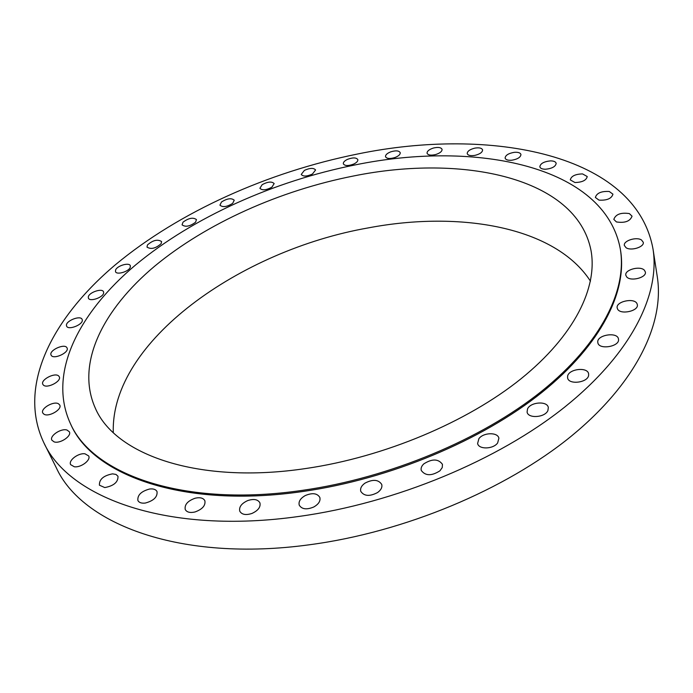 <?xml version="1.0" encoding="UTF-8"?>
<svg xmlns="http://www.w3.org/2000/svg" width="693" height="693" viewBox="0 0 693 693"><rect width="100%" height="100%" fill="white"/><g stroke="black" fill="none" stroke-linecap="round" stroke-linejoin="round"><path stroke-width="1.04" d="M597.799 342.437L597.834 342.645C598.7 350.234 620.14 346.621 618.485 339.128L618.468 339.033C617.584 331.436 596.344 334.962 597.799 342.437M357.345 154.063C268.078 172.072 179.452 211.564 115.523 264.648C52.677 317.585 16.909 385.594 43.737 442.506C68.702 497.877 167.923 535.083 299.012 516.424C395.634 503.101 498.284 460.213 564.934 406.895C631.574 353.387 660.082 294.386 653.049 249.229C635.983 153.751 490.479 126.438 357.345 154.063M70.296 423.328L70.781 424.359C92.845 475.407 183.922 508.957 303.023 491.467C390.072 479.088 482.146 440.376 542.004 392.333C601.836 344.126 627.477 290.835 620.478 249.982L620.287 248.865C604.608 165.558 475.918 140.081 355.18 164.908C274.151 181.09 193.503 216.978 135.793 264.795C78.976 312.5 47.41 373.042 70.296 423.328C92.334 474.341 183.437 507.839 302.607 490.323C389.7 477.919 481.843 439.197 541.744 391.155C601.619 342.948 627.286 289.683 620.287 248.865M617.489 308.861C620.001 315.159 638.972 311.131 637.335 304.634L637.006 303.655C634.277 297.41 615.531 301.524 617.194 307.987L617.489 308.861M626.715 276.94C630.708 281.774 646.786 277.546 645.374 272.02L644.429 270.261C640.271 265.48 624.393 269.75 625.822 275.251L626.715 276.94M626.056 247.713C631.011 251.23 644.49 246.985 643.269 242.29L641.51 239.995C636.443 236.53 623.137 240.783 624.367 245.478L626.056 247.713M616.432 221.942C624.913 223.215 630.119 221.301 632.051 216.181L629.357 213.583C620.867 212.353 615.687 214.284 613.816 219.395L616.432 221.942M598.995 200.121C606.938 200.572 611.59 198.596 612.941 194.179L609.251 191.485C601.316 191.069 596.69 193.061 595.374 197.462L598.995 200.121M574.947 182.528C582.241 182.328 586.339 180.336 587.24 176.542L582.527 173.908C575.242 174.116 571.171 176.117 570.296 179.911L574.947 182.528M545.504 169.239C552.078 168.555 555.639 166.589 556.176 163.323C555.691 161.712 553.776 160.897 550.45 160.88C543.892 161.573 540.349 163.548 539.83 166.814C540.315 168.399 542.203 169.205 545.504 169.239M511.798 160.23C517.619 159.199 520.668 157.285 520.945 154.487C520.304 152.746 518.069 152.036 514.223 152.339C508.411 153.37 505.379 155.293 505.11 158.099C505.734 159.814 507.969 160.525 511.798 160.23M474.87 155.388C479.937 154.123 482.51 152.287 482.588 149.879C481.782 148.033 479.218 147.444 474.904 148.12C469.845 149.385 467.281 151.221 467.212 153.629C468.009 155.466 470.564 156.055 474.87 155.388M435.663 154.548C440.003 153.144 442.134 151.403 442.065 149.341C441.043 147.384 438.175 146.951 433.454 148.025C429.123 149.428 426.992 151.169 427.061 153.24C428.075 155.189 430.933 155.622 435.663 154.548M395.019 157.502C398.657 156.038 400.389 154.426 400.216 152.651C398.96 150.598 395.79 150.329 390.722 151.854C387.084 153.309 385.351 154.937 385.525 156.722C386.772 158.766 389.942 159.026 395.019 157.502M353.707 164.068C356.687 162.612 358.056 161.123 357.822 159.598C356.271 157.458 352.815 157.38 347.47 159.373C344.482 160.828 343.104 162.327 343.347 163.86C344.889 165.999 348.345 166.069 353.707 164.068M312.439 174.038L315.584 169.984C313.686 167.758 309.962 167.888 304.4 170.383L301.238 174.454C303.136 176.68 306.869 176.542 312.439 174.038M271.881 187.197L274.159 183.593C271.864 181.28 267.879 181.635 262.188 184.659L259.884 188.288C262.188 190.601 266.181 190.228 271.881 187.197M232.692 203.335L234.234 200.208C231.462 197.817 227.226 198.415 221.5 201.992L219.932 205.163C222.713 207.545 226.966 206.93 232.692 203.335M195.547 222.236L196.465 219.603C193.148 217.152 188.669 218.009 183.013 222.176L182.068 224.853C185.412 227.295 189.899 226.42 195.547 222.236M161.148 243.659L161.573 241.545C157.614 239.042 152.91 240.176 147.444 244.95L147.003 247.106C150.996 249.601 155.708 248.449 161.148 243.659M130.249 267.307L130.319 265.731C129.262 262.136 117.074 265.696 115.584 270.036L115.506 271.656C116.563 275.26 128.863 271.63 130.249 267.307M103.664 292.844L103.543 291.831C102.261 287.82 88.6 292.507 88.288 297.08L88.409 298.146C89.692 302.165 103.465 297.384 103.664 292.844M82.259 319.854L82.129 319.412C80.57 314.908 65.341 320.963 66.476 325.641L66.623 326.134C68.191 330.656 83.541 324.48 82.259 319.854M66.97 347.799C64.77 343.018 48.484 350.485 51.1 355.093L51.143 355.18C53.24 360.048 69.672 352.538 67.039 347.938L66.97 347.799M58.732 376.039C55.111 372.08 40.185 379.851 42.845 384.338L43.321 384.996C46.881 389.033 61.928 381.211 59.26 376.741L58.732 376.039M58.481 403.768C53.612 400.736 40.168 408.653 42.81 413.037L44.023 414.241C48.856 417.351 62.405 409.364 59.745 405.015L58.481 403.768M67.03 430.05C61.149 427.997 49.272 435.906 51.871 440.194L54.123 441.883C59.996 443.996 71.933 436.027 69.343 431.782L67.03 430.05M84.97 453.802C78.387 452.754 68.157 460.464 70.651 464.656L74.281 466.761C80.89 467.844 91.147 460.083 88.669 455.933L84.97 453.802M112.561 473.856C103.552 475.563 99.168 479.339 99.411 485.187L104.773 487.577C113.808 485.871 118.217 482.103 117.983 476.273L116 474.436L112.561 473.856M149.558 489.024C141.181 491.311 137.301 495.14 137.898 500.519C139.059 502.65 141.528 503.49 145.313 503.049C153.707 500.762 157.614 496.942 157.025 491.588C155.864 489.423 153.378 488.565 149.558 489.024M195.14 498.215C187.708 500.892 184.399 504.651 185.23 509.494C186.772 512.24 190.003 513.071 194.941 511.988C202.373 509.294 205.691 505.543 204.877 500.744C203.335 497.964 200.086 497.124 195.14 498.215M247.773 500.554C241.528 503.421 238.86 506.973 239.778 511.2C241.796 514.639 245.842 515.393 251.923 513.461C258.142 510.585 260.811 507.051 259.918 502.867C257.9 499.393 253.846 498.622 247.773 500.554M305.284 495.547C300.381 498.371 298.371 501.567 299.237 505.154C301.845 509.32 306.704 509.927 313.808 506.973C318.667 504.14 320.677 500.961 319.828 497.427C317.229 493.225 312.378 492.593 305.284 495.547M364.968 483.151C361.434 485.724 360.039 488.461 360.784 491.363C364.085 496.257 369.681 496.656 377.572 492.55C381.063 489.977 382.441 487.274 381.722 484.416C378.439 479.487 372.851 479.062 364.968 483.151M423.83 463.86C421.552 466.017 420.694 468.208 421.266 470.443C425.381 475.987 431.6 476.117 439.934 470.816L442.238 467.593L442.455 464.336C438.366 458.757 432.163 458.593 423.83 463.86M478.898 438.669L477.607 443.503C478.716 449.653 493.251 449.289 497.652 442.94L498.899 438.219C497.791 432.016 483.359 432.38 478.898 438.669M527.52 408.948L527.087 412.075C528.075 418.815 545.122 417.576 547.92 410.507L548.319 407.501C547.331 400.719 530.422 401.94 527.52 408.948M567.602 376.316L567.61 377.867C568.503 385.091 587.898 382.761 588.626 375.294L588.617 373.865C587.716 366.614 568.494 368.893 567.602 376.316M43.737 442.506L56.289 467.732C81.809 524.099 180.431 562.499 309.632 544.741C404.894 532.077 505.76 489.63 571.188 436.243C636.598 382.666 664.492 323.068 657.328 277.07L653.049 249.229M306.133 468.468C384.537 456.999 467.16 422.089 520.963 378.82C574.722 335.412 597.834 287.309 590.99 250.39C576.611 177.425 462.673 153.751 353.378 176.022C279.955 190.532 206.713 223.094 154.678 266.164C103.37 309.156 75.494 363.132 95.114 407.692C114.631 454.608 198.068 484.771 306.133 468.468M590.479 281.185C555.292 226.828 460.438 210.395 368.399 227.876C240.74 250.156 110.421 341.467 113.288 432.562"/></g></svg>
